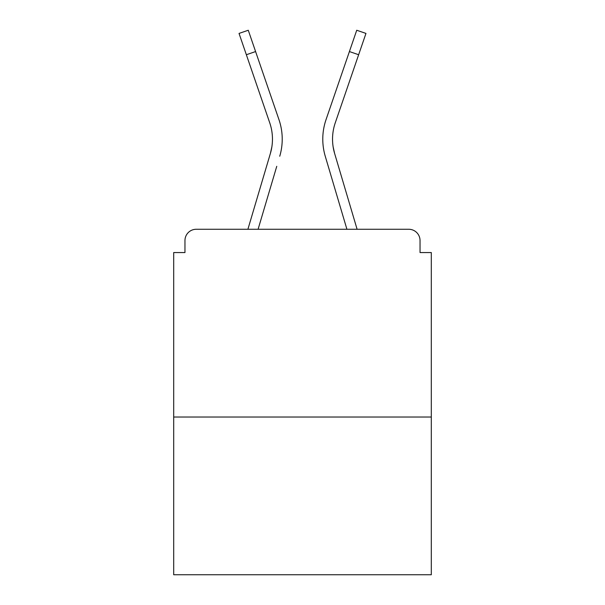 <?xml version="1.0" encoding="UTF-8"?>
<svg xmlns="http://www.w3.org/2000/svg" width="605" height="605" viewBox="0 0 605 605"><rect width="100%" height="100%" fill="white"/><g stroke="black" fill="none" stroke-linecap="round" stroke-linejoin="round"><path stroke-width="0.91" d="M420.036 252.557L420.036 240.54L420.036 252.557L431.305 252.557L431.305 574.75L173.696 574.75L173.696 252.557L184.964 252.557L184.964 240.54L184.964 252.557M431.305 417.034L173.696 417.034M420.036 240.54A11.268 11.268 0 0 0 408.768 229.272L196.232 229.272A11.268 11.268 0 0 0 184.964 240.54M408.768 229.272L357.101 229.272L408.768 229.272L357.101 229.272L408.768 229.272L357.101 229.272L334.618 153.458L333.136 146.849L334.618 153.458A50.321 50.321 0 0 1 335.268 122.807A50.321 50.321 0 0 0 332.538 139.15A50.321 50.321 0 0 1 335.268 122.807A50.321 50.321 0 0 0 332.538 139.15A50.321 50.321 0 0 1 335.268 122.807A50.321 50.321 0 0 0 332.538 139.15A50.321 50.321 0 0 1 335.268 122.807A50.321 50.321 0 0 0 332.538 139.15A50.321 50.321 0 0 1 335.268 122.807A50.321 50.321 0 0 0 332.538 139.15A50.321 50.321 0 0 1 335.268 122.807A50.321 50.321 0 0 0 332.538 139.15A50.321 50.321 0 0 1 335.268 122.807A50.321 50.321 0 0 0 332.538 139.15A50.321 50.321 0 0 1 335.268 122.807A50.321 50.321 0 0 0 332.538 139.15A50.321 50.321 0 0 1 335.268 122.807A50.321 50.321 0 0 0 332.538 139.15A50.321 50.321 0 0 1 335.268 122.807A50.321 50.321 0 0 0 332.538 139.15A50.321 50.321 0 0 1 335.268 122.807A50.321 50.321 0 0 0 332.538 139.15A50.321 50.321 0 0 1 335.268 122.807A50.321 50.321 0 0 0 332.538 139.15A50.321 50.321 0 0 1 335.268 122.807A50.321 50.321 0 0 0 332.538 139.15A50.321 50.321 0 0 1 335.268 122.807A50.321 50.321 0 0 0 332.538 139.15A50.321 50.321 0 0 1 335.268 122.807A50.321 50.321 0 0 0 332.538 139.15A50.321 50.321 0 0 1 335.268 122.807A50.321 50.321 0 0 0 332.538 139.15A50.321 50.321 0 0 1 335.268 122.807L358.644 54.73L349.41 51.561L356.731 30.25L365.964 33.419L358.644 54.73M246.356 54.73L239.035 33.419L248.269 30.25L255.59 51.561L246.356 54.73L269.732 122.807A50.321 50.321 0 0 1 270.382 153.458L271.864 146.849L270.382 153.458L271.864 146.849L270.382 153.458L271.864 146.849L270.382 153.458L271.864 146.849L270.382 153.458L271.864 146.849L270.382 153.458L271.864 146.849L270.382 153.458L271.864 146.849L270.382 153.458L271.864 146.849L270.382 153.458L271.864 146.849L270.382 153.458L271.864 146.849L270.382 153.458L271.864 146.849L270.382 153.458L271.864 146.849L270.382 153.458L271.864 146.849L270.382 153.458L271.864 146.849L270.382 153.458L271.864 146.849L270.382 153.458L271.864 146.849L270.382 153.458L271.864 146.849L270.382 153.458L247.899 229.272L267.395 163.539L247.899 229.272L267.395 163.539L247.899 229.272L267.395 163.539L247.899 229.272L267.395 163.539L247.899 229.272L267.395 163.539L247.899 229.272L267.395 163.539L247.899 229.272L267.395 163.539L247.899 229.272L267.395 163.539L247.899 229.272L196.232 229.272M258.085 229.272L276.757 166.314M328.243 166.314L325.256 156.234A60.084 60.084 0 0 1 326.034 119.639L349.41 51.561M269.732 122.807A50.321 50.321 0 0 1 272.462 139.15A50.321 50.321 0 0 0 269.732 122.807A50.321 50.321 0 0 1 272.462 139.15A50.321 50.321 0 0 0 269.732 122.807A50.321 50.321 0 0 1 272.462 139.15M279.744 156.234A60.084 60.084 0 0 0 278.965 119.639L255.59 51.561M278.965 119.639L268.514 89.207M346.915 229.272L325.256 156.234M326.034 119.639L336.486 89.207"/></g></svg>
